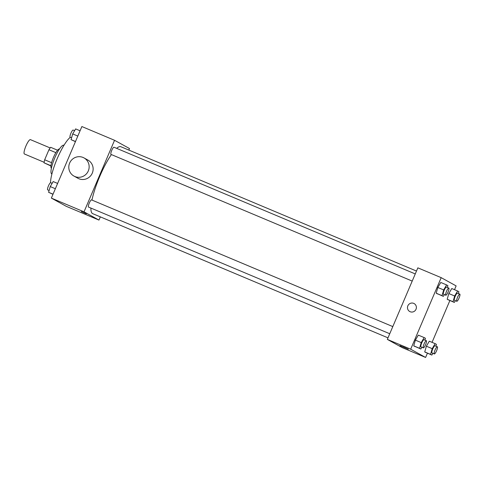 <?xml version="1.0" encoding="UTF-8"?>
<svg xmlns="http://www.w3.org/2000/svg" width="484" height="484" viewBox="0 0 484 484"><rect width="100%" height="100%" fill="white"/><g stroke="black" fill="none" stroke-linecap="round" stroke-linejoin="round"><path stroke-width="0.73" d="M50.167 147.941L30.444 139.646A7.78 1.694 112.8 0 0 25.93 145.999A7.78 1.694 112.8 0 0 24.412 153.991L44.135 162.285M50.929 165.982L44.068 162.824A10.043 2.19 112.8 0 1 44.667 159.781L48.951 149.737A10.043 2.19 112.8 0 1 50.681 147.324L57.56 150.215M50.953 165.722L44.068 162.824M55.866 152.648L48.951 149.737M51.588 162.691L44.667 159.781M51.407 168.16L51.401 168.16A10.376 2.263 -67.2 0 1 51.358 168.136A10.376 2.263 -67.2 0 1 53.385 157.609A10.376 2.263 -67.2 0 1 59.447 149.036L59.447 149.036M51.897 173.992L51.727 173.919A15.561 3.394 -67.2 0 1 51.655 173.889A15.561 3.394 -67.2 0 1 54.698 158.093A15.561 3.394 -67.2 0 1 63.791 145.23L63.967 145.303M50.53 182.722A27.231 5.941 -67.2 0 1 57.554 157.832A27.231 5.941 -67.2 0 1 70.295 137.293M100.333 216.868L98.966 220.081L66.302 206.341L51.364 198.101L81.881 126.548L114.545 140.287L129.482 148.528L128.823 150.076M98.966 220.081L84.028 211.835L51.364 198.101M81.294 211.55L86.34 213.813L81.294 211.55M111.387 154.577A36.312 7.919 112.8 0 0 99.783 176.333A36.312 7.919 112.8 0 0 91.96 200.073M90.901 208.066A36.312 7.919 112.8 0 0 92.68 213.65L387.999 337.85M416.488 271.052L120.831 146.713A36.312 7.919 112.8 0 0 116.656 148.352M84.028 211.835L114.545 140.287M392.802 326.591L91.537 199.892A3.89 0.847 112.8 0 0 89.28 203.068A3.89 0.847 112.8 0 0 88.518 207.067L389.747 333.748M412.211 281.089L110.981 154.402A3.89 0.847 -67.2 0 1 111.707 150.488A3.89 0.847 -67.2 0 1 113.994 147.233L415.26 273.932M83.986 157.911L87.967 160.107A10.376 10.122 118.9 0 1 92.287 173.115A10.376 10.122 118.9 0 1 77.942 178.275L73.961 176.079A10.376 10.122 118.9 0 1 70.107 162.104A10.376 10.122 118.9 0 1 83.986 157.911A10.376 10.122 118.9 0 1 88.306 170.919A10.376 10.122 118.9 0 1 73.961 176.079M427.408 353.223L425.605 357.452L402.277 347.639L387.339 339.393L417.855 267.846L441.19 277.659L456.128 285.899L454.512 289.686M425.605 357.452L410.674 349.206L387.339 339.393M403.269 346.961L408.314 349.224L403.269 346.961M448.486 299.983L447.192 299.269L448.831 293.546L451.766 288.537L448.831 293.546L447.192 299.269L454.319 302.433L453.024 301.72L454.664 295.996L457.598 290.987L458.892 291.701L458.378 293.51M415.03 346.574L413.735 345.86L415.375 340.137L418.315 335.128L415.375 340.137L413.735 345.86L420.862 349.024L419.567 348.311L421.213 342.587L424.147 337.578L425.442 338.292L424.922 340.101M449.872 300.564L432.049 342.351M410.674 349.206L441.19 277.659M426.023 352.642L424.728 351.929L426.374 346.205L429.308 341.196L426.374 346.205L424.728 351.929L431.855 355.093L430.56 354.379L432.206 348.655L435.14 343.646L436.435 344.36L435.915 346.169M437.494 293.915L436.199 293.201L437.839 287.478L440.773 282.468L437.839 287.478L436.199 293.201L443.326 296.365L442.031 295.651L443.671 289.928L446.605 284.919L447.9 285.633L447.385 287.442M416.016 309.264A4.537 4.429 118.9 0 1 409.736 311.521A4.537 4.429 118.9 0 1 408.054 305.404A4.537 4.429 118.9 0 1 414.123 303.571A4.537 4.429 118.9 0 1 416.016 309.264M409.736 311.521A4.537 4.429 118.9 0 1 408.054 305.404A4.537 4.429 118.9 0 1 414.123 303.571M408.314 349.224L399.966 345.661M444.354 294.605L443.326 296.365M448.807 288.041L446.472 287.06A3.89 0.847 112.8 0 0 444.221 290.231A3.89 0.847 112.8 0 0 443.459 294.23L445.788 295.21A3.89 0.847 112.8 0 0 448.081 291.955A3.89 0.847 112.8 0 0 448.807 288.041A3.89 0.847 112.8 0 0 446.55 291.211A3.89 0.847 112.8 0 0 445.788 295.21M442.031 295.651L436.199 293.201M443.671 289.928L437.839 287.478M446.605 284.919L440.773 282.468M455.347 300.673L454.319 302.433M459.8 294.109L457.465 293.123A3.89 0.847 112.8 0 0 455.214 296.299A3.89 0.847 112.8 0 0 454.452 300.298L456.781 301.278A3.89 0.847 112.8 0 0 459.074 298.023A3.89 0.847 112.8 0 0 459.8 294.109A3.89 0.847 112.8 0 0 457.543 297.279A3.89 0.847 112.8 0 0 456.781 301.278M453.024 301.72L447.192 299.269M454.664 295.996L448.831 293.546M457.598 290.987L451.766 288.537M421.891 347.27L420.862 349.024M426.344 340.7L424.014 339.72A3.89 0.847 112.8 0 0 421.758 342.89A3.89 0.847 112.8 0 0 420.995 346.889L423.331 347.869A3.89 0.847 112.8 0 0 425.618 344.614A3.89 0.847 112.8 0 0 426.344 340.7A3.89 0.847 112.8 0 0 424.093 343.876A3.89 0.847 112.8 0 0 423.331 347.869M419.567 348.311L413.735 345.86M421.213 342.587L415.375 340.137M424.147 337.578L418.315 335.128M432.884 353.332L431.855 355.093M437.336 346.768L435.007 345.788A3.89 0.847 112.8 0 0 432.75 348.958A3.89 0.847 112.8 0 0 431.988 352.957L434.323 353.937A3.89 0.847 112.8 0 0 436.61 350.682A3.89 0.847 112.8 0 0 437.336 346.768A3.89 0.847 112.8 0 0 435.086 349.938A3.89 0.847 112.8 0 0 434.323 353.937M430.56 354.379L424.728 351.929M432.206 348.655L426.374 346.205M435.14 343.646L429.308 341.196M75.437 141.649L71.057 139.64L72.697 133.917L75.631 128.907L80.078 130.777M75.504 141.51L71.057 139.64M77.821 136.071L72.697 133.917M74.603 130.668L73.169 130.063A3.89 0.847 112.8 0 0 70.912 133.233A3.89 0.847 112.8 0 0 70.15 137.232L71.572 137.831M52.98 194.314L48.594 192.299L50.239 186.576L53.173 181.567L57.62 183.436M53.04 194.169L48.594 192.299M55.358 188.73L50.239 186.576M52.139 183.327L50.705 182.722A3.89 0.847 112.8 0 0 48.448 185.898A3.89 0.847 112.8 0 0 47.686 189.891L49.114 190.49"/></g></svg>
